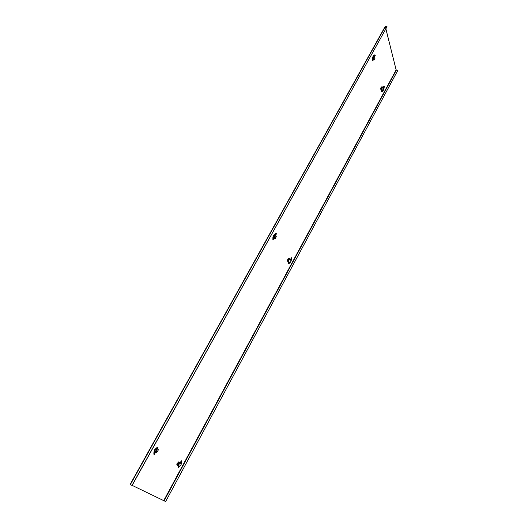 <?xml version="1.0" encoding="UTF-8"?>
<svg xmlns="http://www.w3.org/2000/svg" width="528" height="528" viewBox="0 0 528 528"><rect width="100%" height="100%" fill="white"/><g stroke="black" fill="none" stroke-linecap="round" stroke-linejoin="round"><path stroke-width="0.4" stroke-dasharray="2.64 1.98" d="M381.751 89.298L382.246 87.351L381.751 89.298M381.731 89.021L381.975 87.041L381.731 89.021M381.962 87.014L381.216 87.351L381.13 89.522L381.269 87.384L381.902 86.948M288.446 261.34L289.271 258.984M289.054 258.852L288.79 260.641L288.163 261.32M288.024 261.353L288.017 259.38L288.968 258.733M373.243 59.156L373.408 58.912C373.916 57.605 373.897 56.846 373.342 56.641L372.9 57.103C372.392 58.41 372.412 59.169 372.966 59.374L373.039 59.341M373.223 58.872L372.781 59.334C372.227 59.129 372.207 58.37 372.715 57.064L373.157 56.602C373.712 56.806 373.732 57.565 373.223 58.872M274.032 237.97L274.6 237.323C275.134 236.029 275.081 235.33 274.435 235.211L273.735 235.917L273.768 238.042M274.408 237.257L273.702 237.956C273.062 237.844 273.002 237.145 273.544 235.851L274.25 235.145C274.89 235.264 274.949 235.963 274.408 237.257M155.06 451.843L156.42 450.707C156.988 449.46 156.922 448.813 156.229 448.774L155.06 449.896L155.001 451.829M156.229 450.602L155.041 451.73C154.367 451.658 154.315 451.011 154.869 449.79L156.037 448.668C156.73 448.714 156.796 449.354 156.229 450.602M177.619 465.175L178.867 464.079L179.111 462.383M178.999 462.416L178.682 463.98L177.593 465.069L178.655 463.973C179.249 462.554 179.117 461.974 178.279 462.224L177.408 463.228L177.448 465.102M177.421 465.076L177.474 463.261L178.913 462.271M387.057 26.849L385.361 26.605L385.909 28.915M385.169 26.644L395.974 69.835L397.861 70.508M132.079 485.516L130.363 484.532L132.152 485.384M130.205 484.44L165.726 501.6M156.889 449.11L156.856 448.747L158.004 449.44L157.964 449.896L156.209 452.694M157.727 447.13L157.608 448.015L156.413 448.846M154.75 451.466L154.658 453.11L153.945 454.377M181.381 460.66C181.665 463.564 180.503 465.848 177.89 467.504L177.883 467.504M179.342 462.277L180.358 462.891M275.345 234.953L275.992 236.61L274.672 238.874M276.052 233.587L275.9 234.472L275.015 234.861M273.973 237.059L272.884 239.699M273.9 237.296L273.669 236.953M374.477 56.357L374.682 58.271L373.659 60.106M374.504 56.1L374.114 56.067M374.755 54.978L374.636 56.173M373.303 57.816L372.247 60.344M373.197 58.199L373.006 57.757M373.124 58.555L373.131 58.186M289.436 262.178L288.961 262.172M291.238 257.644C291.324 260.344 290.473 262.284 288.691 263.459L288.275 263.465M290.783 260.324L290.631 259.677M290.644 259.697L290.308 259.921M289.7 258.515L290.354 259.591M382.43 90.235L382.001 90.202M383.968 86.288C383.889 88.836 383.222 90.559 381.962 91.443L381.823 91.469M383.526 88.796L383.434 87.932M383.473 88.077L383.137 88.341M382.8 86.618L383.189 88.011M177.771 465.168L178.873 464.086L179.058 462.449M177.467 464.924L178.53 463.901L178.814 462.389M178.735 462.277L177.395 463.221L177.335 464.924M178.834 462.264L178.193 462.231L177.362 463.201L177.375 465.01M177.507 464.99L178.563 463.921L178.893 462.389M178.768 464.033C179.401 462.627 179.348 461.894 178.616 461.848L177.302 463.162C176.669 464.561 176.715 465.293 177.434 465.353L178.768 464.033M177.943 463.571C178.279 462.389 178.048 462.251 177.243 463.155C176.913 464.343 177.144 464.482 177.943 463.571M178.226 463.445L177.844 462.838L178.273 463.511L177.844 462.838L177.441 463.135L178.114 463.505L177.276 463.841L178.055 463.742M177.441 463.135L178.002 463.716M178.147 463.802L177.751 463.597L178.266 463.591L177.698 463.287L177.916 462.891M178.352 464.633L178.939 464.983L179.678 463.617L179.091 463.267L178.233 464.607L178.979 463.241L178.391 462.891M177.995 463.795L177.276 463.841M177.368 463.894L177.751 463.597M179.678 463.617L178.979 463.241M178.939 464.983L178.233 464.607M179.091 463.267L178.721 463.063M178.147 463.795L177.586 463.498M178.167 463.531L177.606 463.234M156.433 450.707C156.955 449.546 156.895 448.945 156.262 448.899L155.159 449.948L155.027 451.724L154.803 449.757C154.255 450.932 154.321 451.532 154.975 451.565L156.07 450.516C156.598 449.348 156.539 448.747 155.899 448.694L154.79 449.75L155.701 448.734C156.677 448.43 156.842 449.051 156.202 450.589L155.054 451.737L156.433 450.707M154.75 449.731L154.684 451.651L156.103 450.536C156.724 449.051 156.559 448.45 155.615 448.741L154.75 449.731M156.328 450.661C157.014 449.143 156.935 448.364 156.083 448.325L154.678 449.684C154.301 450.958 154.565 451.11 155.443 450.166C155.793 448.906 155.529 448.747 154.658 449.698C153.998 451.183 154.07 451.968 154.902 452.027L156.328 450.661M155.707 450.008L155.291 449.368L155.76 450.08L155.305 449.374L154.869 449.671L155.588 450.067L154.704 450.43L155.522 450.325M154.869 449.671L155.463 450.292M154.803 450.49L155.753 450.166L155.159 449.849L155.39 449.427M156.526 449.803L155.866 449.407L155.067 450.853L155.727 451.249L156.526 449.803L157.258 450.193L155.866 449.407M155.456 450.377L154.704 450.43M156.598 449.803L155.8 451.249L156.46 451.638L157.258 450.193M156.46 451.638L155.727 451.249M155.8 451.249L155.067 450.853M155.641 450.1L155.06 449.79M274.012 237.937L274.619 237.296C275.121 236.095 275.075 235.435 274.474 235.323L273.814 235.976L273.781 237.956M274.263 237.171C274.765 235.963 274.718 235.303 274.118 235.191L273.451 235.851C272.943 237.072 272.996 237.732 273.603 237.831L274.263 237.171M273.484 235.811L273.464 237.996L274.375 237.263C274.969 235.712 274.844 235.019 274.006 235.191L273.484 235.811M273.425 235.811L273.405 237.917L274.289 237.211C274.857 235.712 274.738 235.046 273.926 235.211L273.425 235.811M274.454 237.389C275.108 235.818 275.042 234.967 274.25 234.835L273.405 235.686C272.758 237.244 272.818 238.095 273.596 238.247L274.454 237.389M273.728 236.788C274.072 235.6 273.907 235.33 273.227 235.97C272.89 237.164 273.055 237.435 273.728 236.788M273.986 236.775L273.689 235.891L273.379 236.036L273.973 236.623L273.2 236.768L273.973 236.623M273.379 236.036L273.933 236.584M274.091 236.676L273.755 235.996M273.266 236.874L274.039 236.729L273.682 236.537M273.689 235.891L274.032 236.3M274.144 236.432L273.497 236.234M274.758 236.379L274.342 235.699L273.676 236.894L274.098 237.58L274.758 236.379L275.484 236.63L274.342 235.699M273.92 236.669L273.2 236.768M275.068 235.95L274.402 237.151L274.824 237.831L275.484 236.63M274.824 237.831L274.098 237.58M274.402 237.151L273.676 236.894M274.138 236.544L273.563 236.339M373.243 59.149L373.382 56.74L372.966 57.176C372.491 58.403 372.511 59.11 373.032 59.294L372.676 59.222L373.091 58.793C373.567 57.565 373.547 56.859 373.032 56.661L372.61 57.097C372.128 58.331 372.154 59.037 372.676 59.222M372.662 57.024L372.603 59.374L373.184 58.892C373.745 57.354 373.672 56.602 372.986 56.621L372.662 57.024M372.596 57.044L372.537 59.308L373.105 58.839C373.639 57.361 373.573 56.628 372.907 56.654L372.596 57.044M373.23 59.05C373.85 57.46 373.824 56.549 373.151 56.305L372.616 56.859C371.996 58.443 372.022 59.36 372.689 59.618L373.23 59.05M372.629 58.384C372.959 57.268 372.86 56.918 372.332 57.341C372.002 58.463 372.101 58.813 372.629 58.384M372.973 58.172L372.669 57.427L372.986 57.994L372.253 58.166L372.986 57.994M372.431 57.466L372.946 57.948M373.058 58.106L372.616 58.106L372.702 57.559M373.006 58.166L372.616 58.106M372.669 57.427L373.098 57.823M373.606 57.955L373.362 57.077L372.801 58.087L373.052 58.964L373.606 57.955L374.319 58.106L374.075 57.229L373.362 57.077M372.933 58.04L372.253 58.166M374.075 57.229L373.514 58.238L373.758 59.116L374.319 58.106M373.758 59.116L373.197 58.991M373.514 58.238L372.801 58.087M373.025 58.133L372.458 58.007M373.072 57.842L372.504 57.717M373.111 57.974L372.544 57.856M288.433 261.314L289.252 259.017M288.017 261.215L288.651 260.561L288.875 258.839M288.809 258.766L287.925 259.373L287.925 261.228M288.123 261.34L288.763 260.647C289.318 259.215 289.219 258.568 288.479 258.713L287.958 259.34L288.044 261.367M288.691 258.68L287.899 259.34L287.971 261.301M288.083 261.261L288.677 260.601L288.955 258.845M288.829 260.759C289.436 259.301 289.397 258.509 288.704 258.39L287.885 259.228C287.285 260.68 287.318 261.472 288.004 261.611L288.829 260.759M288.149 260.205C288.479 259.083 288.328 258.839 287.701 259.472C287.377 260.594 287.529 260.839 288.149 260.205M288.407 260.218L288.13 259.373L288.407 260.08L287.668 260.212L288.407 260.08M288.506 260.126L288.182 259.466M287.839 259.525L288.361 260.04M288.46 260.198L288.017 260.152L288.565 259.934M288.13 259.373L288.44 259.75M288.559 259.895L287.945 259.703M288.341 260.7L289.133 259.829L288.757 259.215M288.354 260.126L287.668 260.212M289.826 260.08L289.45 259.466L288.829 260.614L289.205 261.228L289.826 260.08L289.133 259.829M289.205 261.228L288.512 260.977M289.45 259.466L289.08 259.334M288.829 260.614L288.46 260.476M288.46 260.172L287.912 259.974M381.599 88.942L381.579 86.968L381.17 87.404L381.183 89.384L381.599 88.942M381.83 86.975L381.157 87.358L381.216 89.443M381.282 89.404L381.876 87.041M381.737 89.186C382.312 87.701 382.305 86.849 381.704 86.632L381.176 87.199C380.596 88.671 380.602 89.522 381.196 89.753L381.737 89.186M381.163 88.565C381.48 87.503 381.388 87.193 380.899 87.622C380.582 88.684 380.668 89.001 381.163 88.565M381.566 88.044L380.992 87.727L381.566 88.044L380.853 88.513L381.513 88.235M381.209 87.674L381.5 88.394M380.992 87.727L381.48 88.189M381.586 88.328L381.157 88.308L381.242 87.8M381.539 88.387L381.157 88.308M381.572 89.14L382.1 88.163L381.876 87.371M381.051 87.958L381.599 88.031M381.467 88.275L380.82 88.394M382.78 88.321L382.556 87.529L382.028 88.506L382.252 89.298L382.78 88.321L382.1 88.163M382.252 89.298L381.711 89.173M382.556 87.529L382.193 87.443M382.028 88.506L381.665 88.42M381.546 88.354L381.005 88.229M381.632 88.209L381.091 88.077M396.429 70.191L164.234 500.755M395.974 69.835L163.627 500.425M385.532 26.552L130.495 484.618M385.354 26.684L130.403 484.552M178.543 463.914C179.177 462.508 179.124 461.782 178.391 461.736L177.078 463.043C176.451 464.435 176.497 465.168 177.217 465.227L178.543 463.914M178.51 463.901C179.203 461.446 178.721 461.155 177.065 463.036L176.649 464.198C176.735 465.604 177.355 465.498 178.51 463.901M156.097 450.542C156.776 449.024 156.697 448.246 155.852 448.206L154.453 449.559C153.707 452.159 154.249 452.483 156.057 450.523C156.783 447.916 156.242 447.592 154.433 449.552C153.773 451.057 153.846 451.836 154.671 451.902L156.097 450.542M274.223 237.31C274.877 235.739 274.811 234.887 274.025 234.762L273.035 235.844L272.719 237.488C272.983 238.412 273.478 238.346 274.197 237.29C274.903 234.835 274.553 234.274 273.161 235.607C272.527 237.164 272.593 238.016 273.365 238.161L274.223 237.31M373.006 59.004C373.626 57.413 373.593 56.503 372.926 56.258L372.392 56.819C371.778 58.397 371.804 59.308 372.464 59.565L373.006 59.004M372.979 58.984C373.659 56.668 373.461 55.948 372.372 56.826L371.996 59.182L372.979 58.984M288.611 260.68C289.219 259.222 289.179 258.436 288.486 258.311L287.621 259.208L287.239 260.977C287.483 261.763 287.932 261.657 288.578 260.66C289.258 258.344 288.948 257.842 287.648 259.149C287.067 260.594 287.107 261.386 287.786 261.525L288.611 260.68M381.52 89.133C382.1 87.655 382.087 86.803 381.487 86.592L380.919 87.186L380.569 89.364L381.493 89.113C382.147 86.922 381.962 86.269 380.939 87.16C380.384 88.618 380.391 89.47 380.985 89.694L381.52 89.133M385.361 26.605L130.363 484.532M177.434 465.353L176.649 464.198L177.065 463.036L178.616 461.848M177.863 465.095L177.507 464.917M156.262 448.899L155.899 448.694M154.902 452.027L154.671 451.902C153.833 451.816 153.754 451.037 154.433 449.552L156.083 448.325M155.344 451.757L154.975 451.565M274.474 235.323L274.118 235.191M273.596 238.247L272.719 237.488L273.161 235.607L274.25 234.835M273.973 237.95L273.603 237.831M373.382 56.74L373.032 56.661M372.689 59.618L371.996 59.182L372.299 56.951L373.151 56.305M288.004 261.611L287.239 260.977L287.621 259.208L288.704 258.39M381.196 89.753L380.569 89.364L380.919 87.186L381.704 86.632"/><path stroke-width="0.79" d="M381.922 87.054L382.239 87.351L381.883 86.955L381.44 87.424L381.467 89.529L381.777 87.008M289.271 258.984L288.875 258.746L288.196 259.446C287.694 260.647 287.727 261.301 288.295 261.406L288.446 261.34M179.111 462.383L177.659 463.36L177.619 465.175M387.024 26.704L385.183 26.499L130.139 484.414L132.079 485.516L387.024 26.704L131.967 485.463M385.909 28.915L396.145 69.874L397.828 70.382L165.634 501.554L132.152 485.384M165.634 501.554L397.828 70.382M157.159 448.912L158.308 449.605L158.275 450.061L156.592 452.859L155.054 451.645L154.968 453.275L154.255 454.542C153.853 451.486 155.08 449.071 157.938 447.308L157.912 448.173L156.974 448.813M154.255 454.542L153.945 454.377C153.542 451.321 154.777 448.906 157.634 447.15L158.037 447.289M155.384 451.823L155.054 451.631M155.357 452.166L155.08 451.658M156.209 452.694L155.054 452.008M179.236 465.934L177.665 465.366L177.705 464.93L179.269 462.271L180.622 463.366L180.86 461.399L181.672 460.812C181.962 463.716 180.794 466 178.187 467.663L178.299 466.838L179.388 466.026M178.075 467.61L178.002 466.679L178.853 466.059M180.622 463.366L181.672 460.812M178.985 466.125L178.002 465.089L179.632 462.436M275.629 235.046L276.296 236.716L274.969 238.979L273.973 237.059L273.187 239.804C273.042 236.96 273.92 234.927 275.821 233.693L276.382 234.122L275.345 234.953M273.187 239.804L272.884 239.699C272.738 236.854 273.616 234.821 275.517 233.587L276.355 233.693M274.567 238.834L273.827 237.64M374.623 56.331L374.972 58.337L373.89 60.218L373.303 57.816L372.544 60.41C372.583 57.73 373.27 55.928 374.596 55.004L375.243 55.183L375.23 55.645L374.458 56.298M372.544 60.41L372.247 60.344C372.286 57.664 372.973 55.862 374.299 54.945L374.755 54.978M373.659 60.106L373.105 58.667M291.529 257.75C291.608 260.449 290.763 262.39 288.981 263.564L288.565 263.571L288.717 262.746L289.535 262.33L288.961 262.172L288.361 260.66L289.615 258.482L290.783 260.324L291.238 257.644L290.631 259.677M288.559 263.571L288.427 262.64L289.199 262.258M289.252 262.277L288.592 261.208L289.615 258.482M382.285 90.268L381.975 88.44L383.005 86.618L383.526 88.796L384.245 86.354C384.173 88.902 383.506 90.625 382.246 91.509L381.704 91.377L382.015 90.38L382.483 90.44L381.612 88.816L382.952 86.651M381.731 90.314L381.421 91.311L381.823 91.469M384.245 86.354L383.625 86.731L383.434 87.932M179.058 462.449L177.745 463.412L177.593 465.069M177.646 464.257L177.969 464.449L177.646 464.257L178.391 462.891L178.721 463.063M289.252 259.017L288.275 259.505L288.433 261.314M289.08 259.334L288.757 259.215L288.341 260.7M382.193 87.443L381.348 88.348L381.711 89.173M396.396 70.066L164.142 500.709M385.499 26.407L130.383 484.565M396.145 69.874L163.812 500.531M385.183 26.499L130.139 484.414"/></g></svg>
